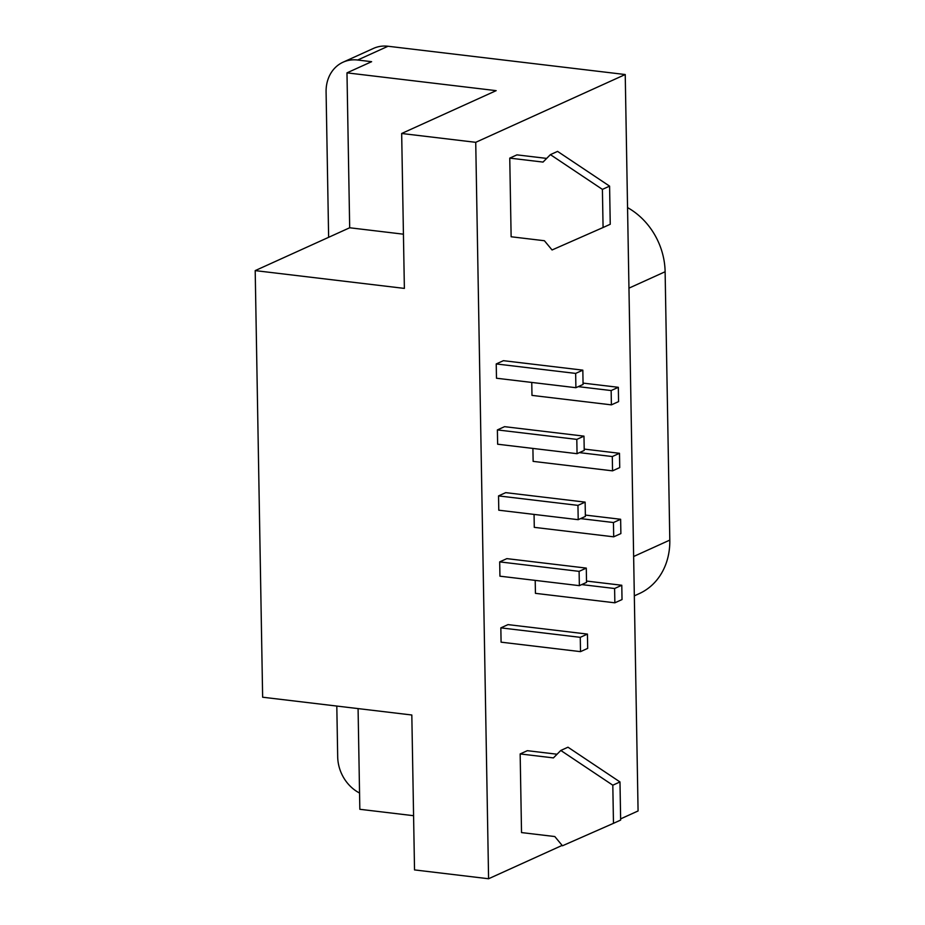 <?xml version="1.0" encoding="UTF-8"?>
<svg xmlns="http://www.w3.org/2000/svg" width="925" height="925" viewBox="0 0 925 925"><rect width="100%" height="100%" fill="white"/><g stroke="black" fill="none" stroke-linecap="round" stroke-linejoin="round"><path stroke-width="1.39" d="M613.703 536.824L613.448 522.533L620.629 519.272L620.883 533.575L613.703 536.824L534.28 527.354L534.06 514.404M613.448 522.533L580.553 518.601M620.629 818.879L638.077 810.959L625.231 74.532L475.728 142.323L488.585 878.75L562.134 845.404M579.362 585.652L499.939 576.183L499.685 561.88L506.865 558.631L586.288 568.1L579.108 571.361L579.362 585.652L586.531 582.403L586.288 568.1M578.206 519.677L498.783 510.207L498.54 495.904L505.709 492.643L585.132 502.125L577.952 505.374L578.206 519.677L585.386 516.416L585.132 502.125M520.162 753.933L553.428 757.899L560.793 750.452L612.812 785.198L613.472 823.331L562.458 845.785L554.803 836.547L521.527 832.581L520.162 753.933L527.331 750.684L557.07 754.222M611.402 404.861L618.571 401.612L618.328 387.309L611.147 390.558L611.402 404.861L531.979 395.391L531.759 382.441M575.905 387.702L496.482 378.233L496.228 363.941L503.408 360.681L582.831 370.15L575.651 373.411L575.905 387.702L583.074 384.453L582.831 370.15M497.384 429.917L504.564 426.668L583.976 436.137L584.23 450.44L577.05 453.689L497.638 444.22L497.384 429.917L576.807 439.387L583.976 436.137M603.077 227.515L610.246 224.266L609.587 186.133L602.406 189.382L603.077 227.515L552.063 249.97L544.397 240.731L511.132 236.765L509.756 158.117L516.936 154.868L546.663 158.406M500.841 627.867L508.01 624.618L587.433 634.087L587.687 648.39L580.507 651.639L501.084 642.17L500.841 627.867L580.264 637.337L587.433 634.087M612.547 470.848L612.304 456.545L619.484 453.296L619.727 467.587L612.547 470.848L533.135 461.378L532.904 448.428M614.859 602.811L614.605 588.508L621.785 585.259L622.028 599.562L614.859 602.811L535.436 593.341L535.205 580.391M620.629 519.272L585.352 515.075M499.685 561.88L579.108 571.361M498.54 495.904L577.952 505.374M560.793 750.452L567.973 747.203L619.981 781.949L620.652 820.082L613.472 823.331M612.812 785.198L619.981 781.949M583.051 383.1L618.328 387.309M578.252 386.638L611.147 390.558M496.228 363.941L575.651 373.411M577.05 453.689L576.807 439.387M509.756 158.117L543.033 162.083L550.398 154.637L602.406 189.382M550.398 154.637L557.567 151.388L609.587 186.133M580.507 651.639L580.264 637.337M612.304 456.545L579.408 452.626M619.484 453.296L584.207 449.087M614.605 588.508L581.709 584.588M621.785 585.259L586.508 581.05M403.427 234.187L349.685 227.77L346.979 72.855L371.619 61.686L357.663 60.021A36.861 31.161 -114.4 0 0 343.059 62.195L373.446 48.424A36.861 31.161 65.6 0 1 388.038 46.25L625.231 74.532M413.579 815.7L359.837 809.294L358.079 708.596M488.585 878.75L414.527 869.916L411.822 715.002L262.642 697.219L255.196 270.609L404.375 288.403L401.67 133.489L496.158 90.65L346.979 72.855M475.728 142.323L401.67 133.489M336.804 706.064L337.694 756.87A36.861 31.161 -114.4 0 0 347.569 783.267A36.861 31.161 -114.4 0 0 359.547 793.026M328.629 237.32L326.086 91.933A36.861 31.161 -114.4 0 1 335.081 67.779A36.861 31.161 -114.4 0 1 343.059 62.195M349.685 227.77L255.196 270.609M627.555 207.605A66.357 56.09 65.6 0 1 650.842 228.764A66.357 56.09 65.6 0 1 665.121 271.742L669.804 540.096A66.357 56.09 65.6 0 1 656.97 579.848A66.357 56.09 65.6 0 1 639.244 593.619L634.33 595.85M357.663 60.021L388.038 46.25M669.804 540.096L633.637 556.503M628.954 288.149L665.121 271.742"/></g></svg>
